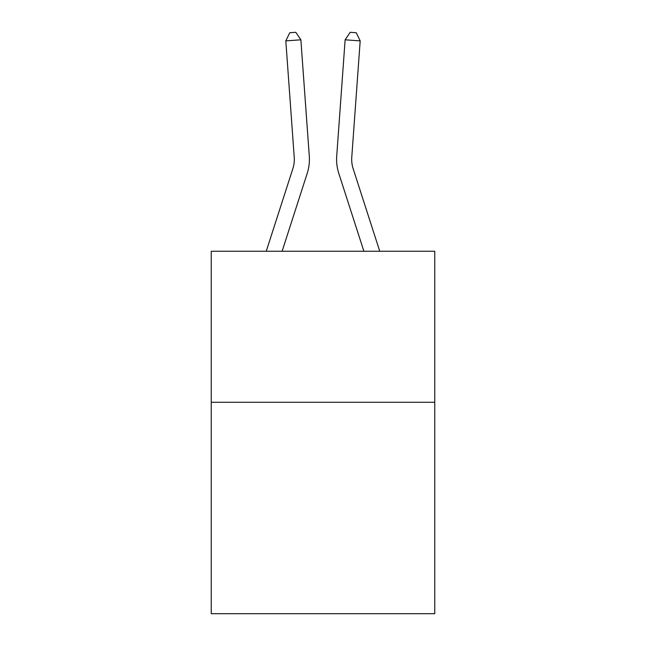 <?xml version="1.0" encoding="UTF-8"?>
<svg xmlns="http://www.w3.org/2000/svg" width="646" height="646" viewBox="0 0 646 646"><rect width="100%" height="100%" fill="white"/><g stroke="black" fill="none" stroke-linecap="round" stroke-linejoin="round"><path stroke-width="0.97" d="M434.758 402.272L434.758 613.7L211.242 613.7L211.242 251.254L434.758 251.254L434.758 402.272L211.242 402.272M307.221 173.338L282.108 251.254L307.221 173.338A45.309 45.309 149.7 0 0 309.289 156.162L300.875 39.81L309.289 156.162L300.875 39.81L309.289 156.162L300.875 39.81L309.289 156.162L300.875 39.81L309.289 156.162L300.875 39.81L309.289 156.162L300.875 39.81L309.289 156.162L300.875 39.81L309.289 156.162L300.875 39.81L309.289 156.162L300.875 39.81L309.289 156.162L300.875 39.81L309.289 156.162L300.875 39.81L309.289 156.162L300.875 39.81L309.289 156.162L300.875 39.81L309.289 156.162L300.875 39.81L309.289 156.162L300.875 39.81L309.289 156.162L300.875 39.81L309.289 156.162L300.875 39.81L309.289 156.162L300.875 39.81L309.289 156.162L300.875 39.81L309.289 156.162L300.875 39.81L309.289 156.162L300.875 39.81L309.289 156.162L300.875 39.81L309.289 156.162L300.875 39.81L309.289 156.162L300.875 39.81L309.289 156.162L300.875 39.81L285.815 40.892L289.763 32.736L295.787 32.3L300.875 39.81M292.848 168.703A30.2 30.2 -30.3 0 0 294.229 157.253A30.2 30.2 -30.3 0 1 292.848 168.703A30.2 30.2 -30.3 0 0 294.229 157.253A30.2 30.2 -30.3 0 1 292.848 168.703A30.2 30.2 -30.3 0 0 294.229 157.253A30.2 30.2 -30.3 0 1 292.848 168.703A30.2 30.2 -30.3 0 0 294.229 157.253A30.2 30.2 -30.3 0 1 292.848 168.703A30.2 30.2 -30.3 0 0 294.229 157.253A30.2 30.2 -30.3 0 1 292.848 168.703A30.2 30.2 -30.3 0 0 294.229 157.253A30.2 30.2 -30.3 0 1 292.848 168.703A30.2 30.2 -30.3 0 0 294.229 157.253A30.2 30.2 -30.3 0 1 292.848 168.703A30.2 30.2 -30.3 0 0 294.229 157.253A30.2 30.2 -30.3 0 1 292.848 168.703A30.2 30.2 -30.3 0 0 294.229 157.253A30.2 30.2 -30.3 0 1 292.848 168.703A30.2 30.2 -30.3 0 0 294.229 157.253A30.2 30.2 -30.3 0 1 292.848 168.703A30.2 30.2 -30.3 0 0 294.229 157.253A30.2 30.2 -30.3 0 1 292.848 168.703A30.2 30.2 -30.3 0 0 294.229 157.253A30.2 30.2 -30.3 0 1 292.848 168.703A30.2 30.2 -30.3 0 0 294.229 157.253A30.2 30.2 -30.3 0 1 292.848 168.703A30.2 30.2 -30.3 0 0 294.229 157.253A30.2 30.2 -30.3 0 1 292.848 168.703A30.2 30.2 -30.3 0 0 294.229 157.253A30.2 30.2 -30.3 0 1 292.848 168.703A30.2 30.2 -30.3 0 0 294.229 157.253A30.2 30.2 -30.3 0 1 292.848 168.703A30.2 30.2 -30.3 0 0 294.229 157.253A30.2 30.2 -30.3 0 1 292.848 168.703A30.2 30.2 -30.3 0 0 294.229 157.253A30.2 30.2 -30.3 0 1 292.848 168.703A30.2 30.2 -30.3 0 0 294.229 157.253A30.2 30.2 -30.3 0 1 292.848 168.703A30.2 30.2 -30.3 0 0 294.229 157.253A30.2 30.2 -30.3 0 1 292.848 168.703A30.2 30.2 -30.3 0 0 294.229 157.253A30.2 30.2 -30.3 0 1 292.848 168.703A30.2 30.2 -30.3 0 0 294.229 157.253A30.2 30.2 -30.3 0 1 292.848 168.703A30.2 30.2 -30.3 0 0 294.229 157.253A30.2 30.2 -30.3 0 1 292.848 168.703A30.2 30.2 -30.3 0 0 294.229 157.253A30.2 30.2 -30.3 0 1 292.848 168.703L266.241 251.254L292.848 168.703A30.2 30.2 -10.6 0 0 294.229 157.253L285.815 40.892M353.152 168.703A30.2 30.2 30.3 0 1 351.771 157.253A30.2 30.2 30.3 0 0 353.152 168.703A30.2 30.2 30.3 0 1 351.771 157.253A30.2 30.2 30.3 0 0 353.152 168.703A30.2 30.2 30.3 0 1 351.771 157.253A30.2 30.2 30.3 0 0 353.152 168.703A30.2 30.2 30.3 0 1 351.771 157.253A30.2 30.2 30.3 0 0 353.152 168.703A30.2 30.2 30.3 0 1 351.771 157.253A30.2 30.2 30.3 0 0 353.152 168.703A30.2 30.2 30.3 0 1 351.771 157.253A30.2 30.2 30.3 0 0 353.152 168.703A30.2 30.2 30.3 0 1 351.771 157.253A30.2 30.2 30.3 0 0 353.152 168.703A30.2 30.2 30.3 0 1 351.771 157.253A30.2 30.2 30.3 0 0 353.152 168.703A30.2 30.2 30.3 0 1 351.771 157.253A30.2 30.2 30.3 0 0 353.152 168.703A30.2 30.2 30.3 0 1 351.771 157.253A30.2 30.2 30.3 0 0 353.152 168.703A30.2 30.2 30.3 0 1 351.771 157.253A30.2 30.2 30.3 0 0 353.152 168.703A30.2 30.2 30.3 0 1 351.771 157.253A30.2 30.2 30.3 0 0 353.152 168.703A30.2 30.2 30.3 0 1 351.771 157.253A30.2 30.2 30.3 0 0 353.152 168.703A30.2 30.2 30.3 0 1 351.771 157.253A30.2 30.2 30.3 0 0 353.152 168.703A30.2 30.2 30.3 0 1 351.771 157.253A30.2 30.2 30.3 0 0 353.152 168.703A30.2 30.2 30.3 0 1 351.771 157.253A30.2 30.2 30.3 0 0 353.152 168.703A30.2 30.2 30.3 0 1 351.771 157.253A30.2 30.2 30.3 0 0 353.152 168.703A30.2 30.2 30.3 0 1 351.771 157.253A30.2 30.2 30.3 0 0 353.152 168.703A30.2 30.2 30.3 0 1 351.771 157.253A30.2 30.2 30.3 0 0 353.152 168.703A30.2 30.2 30.3 0 1 351.771 157.253A30.2 30.2 30.3 0 0 353.152 168.703A30.2 30.2 30.3 0 1 351.771 157.253A30.2 30.2 30.3 0 0 353.152 168.703A30.2 30.2 30.3 0 1 351.771 157.253A30.2 30.2 30.3 0 0 353.152 168.703A30.2 30.2 30.3 0 1 351.771 157.253A30.2 30.2 30.3 0 0 353.152 168.703A30.2 30.2 30.3 0 1 351.771 157.253A30.2 30.2 30.3 0 0 353.152 168.703L379.759 251.254L353.152 168.703A30.2 30.2 10.6 0 1 351.771 157.253L360.185 40.892L345.125 39.81L336.711 156.162A45.309 45.309 -149.7 0 0 338.779 173.338L363.892 251.254M345.125 39.81L336.711 156.162L345.125 39.81L336.711 156.162L345.125 39.81L336.711 156.162L345.125 39.81L336.711 156.162L345.125 39.81L336.711 156.162L345.125 39.81L336.711 156.162L345.125 39.81L336.711 156.162L345.125 39.81L336.711 156.162L345.125 39.81L336.711 156.162L345.125 39.81L336.711 156.162L345.125 39.81L336.711 156.162L345.125 39.81L336.711 156.162L345.125 39.81L336.711 156.162L345.125 39.81L336.711 156.162L345.125 39.81L336.711 156.162L345.125 39.81L336.711 156.162L345.125 39.81L336.711 156.162L345.125 39.81L336.711 156.162L345.125 39.81L336.711 156.162L345.125 39.81L336.711 156.162L345.125 39.81L336.711 156.162L345.125 39.81L336.711 156.162L345.125 39.81L336.711 156.162L345.125 39.81L336.711 156.162L345.125 39.81L350.213 32.3L356.237 32.736L360.185 40.892"/></g></svg>
